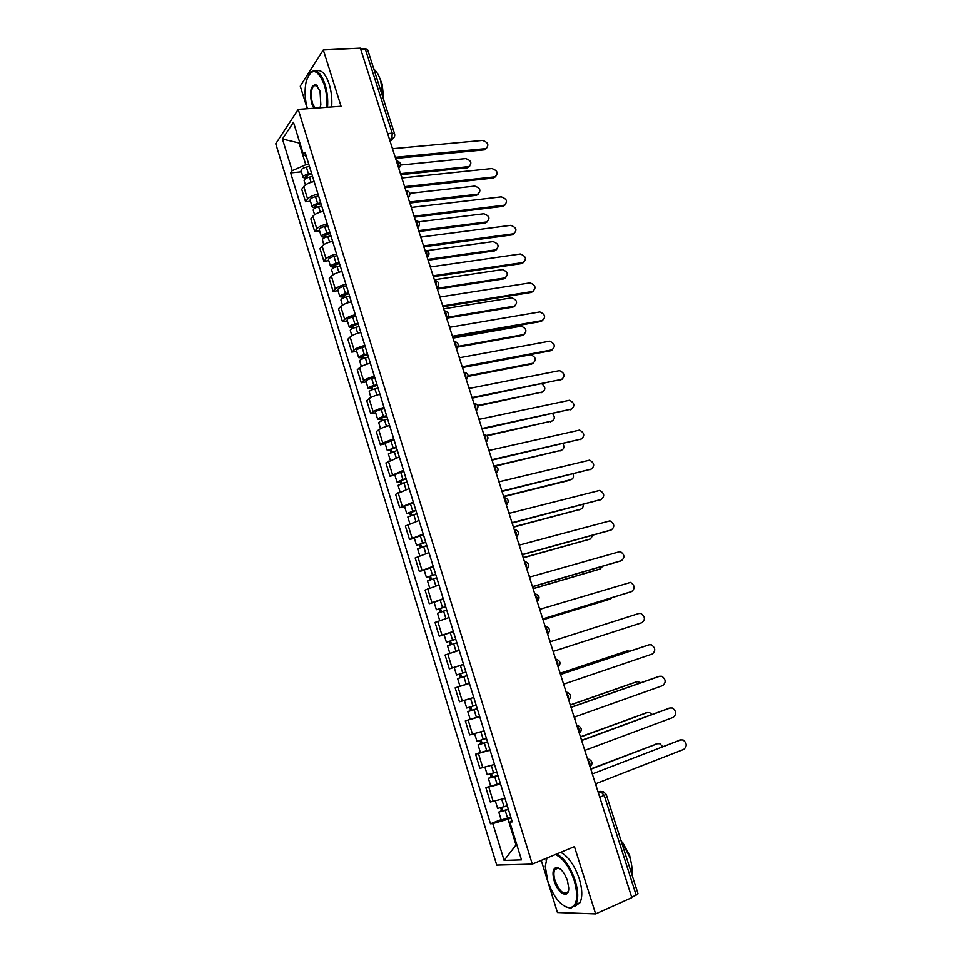 <?xml version="1.0" encoding="UTF-8"?>
<svg xmlns="http://www.w3.org/2000/svg" width="962" height="962" viewBox="0 0 962 962"><rect width="100%" height="100%" fill="white"/><g stroke="black" fill="none" stroke-linecap="round" stroke-linejoin="round"><path stroke-width="1.44" d="M541.245 860.401L557.455 912.505L595.634 913.9L631.842 897.63L360.329 48.1L323.292 49.928L300.252 86.099L307.287 108.706M298.208 109.367L275.745 143.735L496.729 865.091L532.299 864.116L298.208 109.367L341.053 106.241L323.292 49.928M595.634 913.9L574.434 846.632L532.299 864.116M599.771 797.294L606.216 794.42L638.046 893.758L636.171 895.129L604.268 795.502L600.601 791.413L597.991 791.714M631.685 897.137L636.171 895.129M360.666 49.134L365.259 48.906L367.652 49.783L394.576 133.838L392.231 133.177L365.259 48.906M314.141 181.565C309.223 182.564 305.76 184.211 303.764 186.496L301.719 189.286L305.567 201.767L307.624 199.038C309.644 196.789 313.107 195.154 318.025 194.132M310.449 201.238L305.567 201.767M323.352 211.327C318.422 212.361 314.947 213.985 312.915 216.185L310.822 218.855L314.694 231.433L316.799 228.812C318.843 226.635 322.33 225.036 327.26 223.978M319.576 230.832L314.694 231.433M332.624 241.294C327.693 242.364 324.194 243.963 322.114 246.08L319.985 248.641L323.881 261.303L326.034 258.778C328.114 256.698 331.625 255.122 336.556 254.028M328.763 260.642L323.881 261.303M341.955 271.464C337.013 272.571 333.489 274.146 331.385 276.166L329.208 278.619L333.141 291.366L335.329 288.961C337.458 286.977 340.981 285.413 345.923 284.283M338.011 290.644L333.141 291.366M351.358 301.84C346.404 302.982 342.869 304.533 340.728 306.469L338.504 308.814L342.448 321.645L344.697 319.348C346.849 317.448 350.408 315.921 355.351 314.754M347.33 320.863L342.448 321.645M360.822 332.431C355.868 333.61 352.296 335.125 350.12 336.977L347.859 339.201L351.827 352.128L354.112 349.952C356.313 348.136 359.884 346.633 364.838 345.43M356.71 351.274L351.827 352.128M370.346 363.227C365.392 364.454 361.808 365.945 359.584 367.7L357.275 369.805L361.279 382.816L363.612 380.76C365.849 379.04 369.444 377.561 374.398 376.322M366.149 381.902L361.279 382.816M379.942 394.24C374.976 395.502 371.368 396.969 369.119 398.641L366.75 400.625L370.791 413.72L373.172 411.784C375.433 410.161 379.052 408.706 384.03 407.431M375.661 412.746L370.791 413.72M389.61 425.469C384.632 426.767 381 428.21 378.715 429.786L376.298 431.649L380.363 444.841L382.792 443.025L393.723 438.756M385.233 443.795L380.363 444.841M399.338 456.926L385.918 462.902L390.007 476.178L403.475 470.298M394.865 475.072L390.007 476.178M409.139 488.6L395.598 494.36L399.711 507.732L413.311 502.068M404.581 506.553L399.711 507.732M419.011 520.49L405.351 526.046L409.499 539.514L423.208 534.054M414.357 538.263L409.499 539.514M428.944 552.609L415.163 557.948L419.348 571.512L433.177 566.269M424.194 570.201L419.348 571.512M438.961 584.968L425.06 590.079L429.256 603.739L443.217 598.713M434.115 602.356L429.256 603.739M449.038 617.544L435.016 622.438L439.249 636.195L453.33 631.397M453.403 631.649L439.249 636.195M459.187 650.36L445.045 655.026L449.302 668.891L463.516 664.309M463.528 664.381L449.302 668.891M469.42 683.405L455.146 687.854L459.439 701.803L473.761 697.462M463.395 685.16L455.146 687.854M479.713 716.69L465.319 720.911L469.636 734.956L484.102 730.843M479.629 716.401L465.319 720.911M490.091 750.228L475.565 754.196L479.918 768.361L494.504 764.477M480.399 752.476L475.565 754.196M500.541 783.994L485.882 787.734L490.271 801.995L504.99 798.352M490.704 785.93L485.882 787.734M299.843 142.905L299.05 142.965L305.772 164.718L308.838 164.43M305.772 164.718L292.171 170.683L282.431 139.009L293.458 122.258L303.463 154.593L306.373 156.457M511.856 820.55L509.812 822.089L512.265 821.873L305.074 152.273L303.463 154.593M509.812 822.089L521.488 859.86L504.124 860.437L492.784 823.568L508.044 819.215L515.86 844.492L516.726 844.444M292.171 170.683L290.632 172.883L490.476 823.773L492.784 823.568M516.642 844.167L504.124 860.437M511.075 818.025L508.044 819.215M299.615 142.148L299.05 142.965L282.431 139.009M301.383 171.825L290.632 172.883M501.094 819.624L490.476 823.773M395.959 159.584L395.791 157.263L485.726 148.617C489.321 145.19 488.287 142.448 482.635 140.404L393.037 148.653L391.762 146.44M486.604 148.292L484.235 149.868L396.043 158.369M311.868 174.218L308.273 174.988L305.7 176.719L307.275 177.116L306.565 178.078M311.556 173.232L308.465 173.894C304.918 174.844 303.138 176.034 303.126 177.477L306.06 178.343M309.451 166.426L306.373 167.087C302.814 168.037 301.034 169.24 301.034 170.695L303.126 177.477M307.455 177.705L306.77 175.505M400.457 173.653L468.771 166.606C472.306 163.215 471.308 160.546 465.752 158.574L400.529 165.043M312.554 176.443L309.463 177.104C305.904 178.066 304.124 179.257 304.112 180.688L305.423 184.945M469.66 166.27L467.34 167.797L400.781 174.675M405.339 188.913L405.158 186.58L494.877 176.828C498.653 173.413 497.667 170.647 491.919 168.53L402.381 177.91L401.106 175.697M495.839 176.503L493.53 178.018L405.411 187.614M414.778 218.446L414.586 216.089L504.088 205.231C508.044 201.816 507.106 199.014 501.274 196.849L411.796 207.359L410.521 205.134M505.122 204.906L502.873 206.349L414.838 217.063M321.007 203.752L317.4 204.545L314.815 206.229L316.366 206.577L315.476 207.732L312.217 206.998L310.113 200.168C310.149 198.785 311.941 197.607 315.5 196.645L318.602 195.971M320.719 202.814L317.616 203.499C314.057 204.461 312.253 205.627 312.217 206.998M316.606 207.335L315.897 205.062M409.535 202.032L477.645 194.18C481.361 190.801 480.399 188.095 474.771 186.075L409.872 193.314M321.717 206.06L318.626 206.734C315.055 207.708 313.251 208.862 313.215 210.221L314.598 214.682M478.607 193.843L476.551 195.286L409.836 203.006M330.207 233.489L323.978 235.943L325.529 236.243L324.615 237.349L321.38 236.712L319.264 229.846C319.324 228.535 321.128 227.393 324.699 226.407L327.801 225.721M329.93 232.612L326.839 233.309C323.256 234.283 321.44 235.425 321.38 236.712M325.817 237.169L325.096 234.824M418.662 230.603L486.568 221.933C490.464 218.566 489.55 215.837 483.838 213.744L418.795 221.813M330.94 235.87L327.838 236.568C324.266 237.554 322.45 238.684 322.39 239.971L323.821 244.625M487.602 221.597L485.413 223.004L418.951 231.505M326.683 107.287C327.296 99.579 326.491 92.051 324.266 84.68C317.292 68.278 311.243 67.256 306.144 81.602C304.401 90.187 304.822 99.218 307.383 108.694M309.067 74.339L310.63 72.342C315.933 68.386 320.743 72.378 325.048 84.319C327.296 91.775 328.126 99.411 327.537 107.227M313.925 108.213L311.712 103.535C309.331 91.366 310.75 85.089 315.945 84.692L320.021 91.065L320.839 104.906L319.889 107.78M317.52 86.039L316.51 85.281L313.66 85.774C310.93 89.67 310.534 95.478 312.47 103.187L314.971 108.141M373.857 69.156C376.635 71.441 378.92 75.313 380.724 80.796L383.237 98.425M380.375 79.774L382.191 84.139L383.79 100.144M316.149 71.044C321.116 69.084 325.469 73.425 329.184 84.067C331.433 91.498 332.251 99.122 331.662 106.926M546.909 858.056L545.31 866.534L547.727 880.939C553.763 897.666 561.171 906.637 569.949 907.863C577.092 905.807 578.547 896.8 574.314 880.819C569.408 866.858 563.095 858.104 555.387 854.533M556.661 854.003C564.297 858.116 570.478 866.978 575.204 880.579C578.282 890.956 578.523 898.917 575.949 904.472L570.719 908.284L564.658 906.432M554.208 880.915C552.092 872.955 552.837 868.47 556.457 867.447C560.75 868.025 564.429 872.498 567.496 880.855L568.71 887.842C569.203 899.494 557.9 893.878 554.208 880.915M559.607 868.518L557.214 867.868L554.773 869.588C553.547 872.161 553.643 875.853 555.074 880.675C559.571 891.63 563.888 895.309 568.037 891.702L568.506 890.511M620.791 839.886L629.725 857.118C631.781 863.672 632.515 869.516 631.926 874.638M622.63 842.411L629.653 855.519L631.228 862.83M560.702 852.332C568.35 856.42 574.542 865.259 579.268 878.835C582.347 889.189 582.575 897.137 579.99 902.693L574.458 906.529M546.079 860.244L546.741 858.116M424.278 248.184L424.086 245.803L513.467 233.79C517.472 230.363 516.558 227.549 510.75 225.336L421.284 237.013L419.997 234.788M514.454 233.489L512.289 234.86L424.326 246.717M433.85 278.126L433.646 275.721L522.967 262.53C526.935 259.139 526.082 256.301 520.382 254.004L430.82 266.871L429.533 264.634M523.845 262.265L521.765 263.552L433.886 276.563M443.482 308.273L443.278 305.832L532.515 291.462C536.471 288.107 535.666 285.245 530.086 282.864L440.428 296.933L439.141 294.685M533.297 291.233L531.301 292.436L443.494 306.613M339.466 263.432L333.213 265.861L334.752 266.113L333.826 267.171L330.615 266.642L328.475 259.716C328.559 258.477 330.387 257.371 333.958 256.373L337.061 255.664M339.213 262.602L336.111 263.323C332.527 264.322 330.7 265.416 330.615 266.642M335.089 267.22L334.343 264.778M427.849 259.367L495.658 249.843C499.603 246.464 498.725 243.711 493.025 241.594L427.02 250.601M340.223 265.885L337.121 266.606C333.537 267.604 331.71 268.699 331.613 269.913L333.117 274.771M496.657 249.531L494.54 250.866L428.126 260.209M348.797 293.566L342.508 295.971L344.035 296.188L343.085 297.198L339.899 296.765L337.746 289.79C337.854 288.636 339.694 287.554 343.29 286.556L346.392 285.81M348.557 292.809L345.454 293.542C341.859 294.552 340.007 295.623 339.899 296.765M344.432 297.462L343.65 294.949M437.097 288.311L504.858 277.922C508.778 274.591 507.948 271.813 502.368 269.6L434.367 279.75M349.579 296.104L346.476 296.849C342.881 297.859 341.029 298.929 340.909 300.06L342.472 305.134M505.759 277.657L503.715 278.896L437.349 289.093M343.314 297.919L343.085 297.198M358.189 323.917L351.864 326.298L353.391 326.455L352.417 327.417L349.254 327.092L347.09 320.081C347.21 318.999 349.074 317.953 352.681 316.931L355.796 316.173M357.972 323.208L354.858 323.966C351.25 324.988 349.386 326.034 349.254 327.092M353.836 327.922L353.03 325.324M447.498 317.268L514.117 306.181C518.013 302.886 517.231 300.084 511.772 297.799L443.662 308.838M358.994 326.539L355.88 327.296C352.284 328.319 350.408 329.365 350.276 330.411L351.9 335.69M514.91 305.952L512.962 307.118L446.645 318.169M352.717 328.367L352.417 327.417M453.186 338.612L452.97 336.159L542.135 320.574C546.067 317.268 545.298 314.382 539.85 311.928L450.108 327.2L448.809 324.94M542.796 320.394L540.897 321.512L453.174 336.868M367.64 354.473L361.291 356.842L362.794 356.938L361.808 357.852L358.67 357.636L356.481 350.577C356.637 349.567 358.525 348.557 362.133 347.522L365.247 346.741M367.436 353.824L364.321 354.605C360.714 355.639 358.826 356.649 358.67 357.636M363.311 358.585L362.482 355.904M458.116 346.356L523.436 334.632C527.308 331.361 526.575 328.547 521.236 326.166L453.27 338.059M368.482 357.179L365.356 357.96C361.748 358.994 359.86 360.004 359.692 360.978L361.387 366.474M524.122 334.427L522.258 335.522L457.804 347.102M362.181 359.03L361.808 357.852M462.95 369.18L462.734 366.69L551.815 349.891C555.723 346.609 555.002 343.699 549.675 341.173L459.848 357.672L458.549 355.399M552.368 349.735L550.553 350.781L462.926 367.34M377.164 385.245L370.779 387.59L372.282 387.638L371.272 388.504L368.145 388.395L365.957 381.277C366.137 380.351 368.037 379.365 371.645 378.319L374.771 377.525M376.984 384.656L373.857 385.461C370.238 386.508 368.338 387.482 368.145 388.395M372.847 389.466L371.981 386.688M468.133 375.733L532.816 363.251C536.664 360.028 535.978 357.179 530.747 354.737L462.95 367.472M378.018 388.035L374.903 388.84C371.284 389.887 369.372 390.861 369.18 391.75L370.947 397.462M533.381 363.095L531.613 364.105L468.133 376.37M371.705 389.911L371.272 388.504M472.775 399.939L472.558 397.438L561.567 379.401C565.44 376.154 564.766 373.22 559.559 370.623L469.66 388.347L468.35 386.075M561.988 379.281L472.739 398.015M386.748 416.221L380.339 418.542L381.818 418.542L380.796 419.348L377.693 419.36L375.481 412.193C375.697 411.351 377.609 410.401 381.241 409.343L384.367 408.513M386.58 415.704L383.453 416.522C379.822 417.592 377.91 418.53 377.693 419.36M382.443 420.562L381.565 417.7M477.693 405.399L542.255 392.063C545.731 389.911 545.646 387.205 542.015 383.946M387.638 419.095L384.511 419.925C380.88 420.983 378.956 421.933 378.739 422.739L380.567 428.667M542.7 391.943L477.898 405.928M381.301 420.995L380.796 419.348M482.683 430.928L482.455 428.403L571.38 409.103C575.216 405.88 574.591 402.934 569.516 400.264L479.533 419.252L478.222 416.955M571.656 409.03L482.611 428.896M396.404 447.414L389.959 449.723L391.426 449.663L390.38 450.42L387.301 450.541L385.077 443.326L394.023 439.73M396.26 446.957L387.301 450.541M392.111 451.863L391.197 448.917M486.736 435.401L551.767 421.067C554.833 419.48 555.134 417.027 552.657 413.684M397.318 450.384L388.359 453.944L390.247 460.101M552.068 420.983L487.145 435.798M390.957 452.296L390.38 450.42M492.652 462.121L492.424 459.571L581.252 439.009C585.052 435.81 584.475 432.852 579.521 430.11L489.478 450.36L488.155 448.064M581.397 438.973L492.556 459.992M406.12 478.835L399.639 481.108L401.106 481L400.036 481.709L396.981 481.938L394.745 474.663L403.739 471.152M406 478.439L396.981 481.938M401.851 483.405L400.913 480.363M494.624 465.885L561.327 450.252C564.021 449.038 564.574 446.849 562.974 443.686M407.058 481.878L398.04 485.365L400.012 491.738M561.495 450.204L495.526 466.101M400.697 483.826L400.036 481.709M502.693 493.542L502.453 490.957L591.197 469.107L502.573 491.317M589.85 469.805L591.197 469.107C594.961 465.945 594.432 462.95 589.598 460.161L499.494 481.685L498.172 479.377M415.909 510.473L409.764 513.215L406.734 513.552L404.473 506.24L413.54 502.801M415.8 510.137L406.734 513.552M411.652 515.151L410.69 512.024M503.595 496.38L570.947 479.629C573.28 478.691 574.001 476.791 573.111 473.929M416.883 513.6L407.804 517.015L409.836 523.605M569.672 480.291L503.703 496.705M410.485 515.572L409.764 513.215M512.806 525.168L512.566 522.57L601.202 499.41C604.942 496.272 604.449 493.265 599.735 490.404L509.571 513.227L508.249 510.906M600.925 499.543L512.65 522.847M425.769 542.327L416.546 545.394L414.273 538.023L423.4 534.68M425.685 542.063L416.546 545.394M421.524 547.125L420.526 543.903M513.359 526.899L580.639 509.199C582.611 508.465 583.429 506.878 583.104 504.437M426.767 545.55L417.628 548.881L419.733 555.699M580.411 509.307L513.443 527.164M420.358 547.534L419.552 544.937M522.979 557.022L522.739 554.401L611.279 529.918C614.983 526.791 614.526 523.773 609.944 520.863L519.733 544.985L518.398 542.664M610.714 530.17L522.799 554.605M435.69 574.41L426.431 577.453L424.146 570.033L433.333 566.774M435.63 574.206L426.431 577.453M431.469 579.328L430.447 576.01M523.184 557.635L590.391 538.96L592.953 535.209M436.724 577.729L427.513 580.964L429.689 588.022M589.874 539.177L523.244 557.828M430.291 579.725L429.413 576.887M533.237 589.105L532.984 586.459L621.428 560.642C625.084 557.527 624.675 554.497 620.201 551.527L529.954 576.984L528.619 574.651M620.538 560.978L533.02 586.592M445.695 606.721L436.387 609.752L434.09 602.272L443.326 599.098M445.647 606.589L436.387 609.752M441.486 611.76L440.428 608.357M533.309 588.516L600.204 568.915L602.609 566.269M446.741 610.124L437.482 613.275L439.73 620.586M599.386 569.239L533.297 588.648M440.307 612.157L439.345 609.054M543.566 621.416L543.302 618.734L631.637 591.558C635.257 588.467 634.896 585.413 630.531 582.407L540.247 609.199L538.912 606.854M630.435 591.979L543.314 618.794M455.76 639.261L446.416 642.267L444.095 634.74M455.735 639.189L446.416 642.267M451.575 644.42L450.493 640.92M543.542 619.576L610.088 599.073L611.904 597.691M456.842 642.76L447.51 645.827L449.843 653.366L456.024 651.322L453.679 643.758M459.187 650.324L456.024 651.322M608.946 599.47L543.554 619.624M450.384 644.805L449.35 641.462M553.956 653.956L553.691 651.25L641.919 622.703C645.502 619.612 645.177 616.546 640.92 613.491L638.876 613.491L550.625 641.642L549.278 639.285M465.897 672.029L456.517 675.023L454.184 667.448L463.552 664.441M469.372 683.248L466.197 684.271L463.84 676.647L467.015 675.625L460.329 677.741L461.724 677.284L460.618 673.725M463.84 676.647L457.623 678.607L460.521 677.657L459.427 674.109M466.197 684.271L459.968 686.207L457.623 678.607M461.724 677.308L460.521 677.657M564.429 686.724L564.165 683.994L652.272 654.04C655.819 650.961 655.531 647.883 651.382 644.793L649.218 644.78L561.062 674.314L559.716 671.945M561.038 674.23L648.063 645.105M476.13 705.11L466.69 708.008L464.345 700.432M471.055 698.34L465.668 700.023M477.224 708.645L470.514 710.75L471.897 710.233L470.839 706.829M629.797 651.202L627.092 650.961L560.63 673.196M477.248 708.729L467.797 711.615L470.671 710.545L469.636 707.202M560.593 673.123L625.997 651.262M471.933 710.365L470.671 710.545M574.987 719.72L574.699 716.967L662.698 685.605C666.209 682.539 665.944 679.437 661.904 676.298L659.619 676.274L571.584 707.214L570.225 704.845M571.536 707.058L658.766 676.478M486.447 738.431L476.924 741.233L474.639 733.79M487.518 741.918L480.772 743.987L482.142 743.41L481.132 740.175M640.957 682.671L637.145 681.673L570.418 705.038M487.566 742.075L478.054 744.865L480.892 743.662L479.93 740.536M489.959 749.795L480.423 752.573L478.054 744.865M570.298 704.918L636.363 681.854M482.215 743.662L480.892 743.662M585.605 752.969L585.317 750.18L673.196 717.387C676.671 714.309 676.43 711.195 672.498 708.032L670.093 707.996L582.178 740.355L580.82 737.986M582.106 740.127L669.552 708.104M496.825 771.981L487.241 774.699L484.992 767.387M497.895 775.42L491.113 777.464L492.46 776.839L491.51 773.761M651.839 714.453L649.639 712.614L647.27 712.577L580.519 737.036M497.955 775.649L488.371 778.354L491.185 777.031L490.295 774.121M500.372 783.441L490.764 786.122L488.371 778.354M580.447 736.82L646.801 712.674M492.568 777.2L491.185 777.031M596.308 786.447L596.007 783.633L683.766 749.386C687.205 746.308 687 743.181 683.152 739.982L680.639 739.922L592.845 773.737L680.411 739.97M592.748 773.424L591.486 771.356M507.287 805.783L497.631 808.405L495.43 801.238M508.333 809.174L501.515 811.194L502.849 810.497L501.96 807.587M662.565 746.548L659.944 743.746L657.467 743.698L590.8 769.215M508.429 809.475L498.773 812.084L501.563 810.629L500.733 807.936M510.858 817.315L501.19 819.913L498.773 812.084M590.704 768.915L657.299 743.722M503.006 810.978L501.563 810.629M590.019 766.774L589.862 763.034L587.722 759.607M579.268 733.152L579.112 729.4L576.996 726.033M568.602 699.771L568.434 696.007L566.341 692.7M558.008 666.63L557.828 662.842L555.771 659.607M547.498 633.73L547.306 629.93L545.274 626.755M537.061 601.058L536.856 597.246L534.848 594.131M526.683 568.614L526.479 564.79L524.494 561.748M516.39 536.399L516.185 532.563L514.213 529.581M506.168 504.425L505.952 500.565L504.004 497.643M496.019 472.667L495.791 468.795L493.867 465.933M485.942 441.125L485.702 437.253L483.802 434.451M475.937 409.812L475.685 405.916L473.809 403.174M465.993 378.703L465.74 374.807L463.888 372.126M456.12 347.823L455.868 343.915L454.028 341.282M446.32 317.147L446.055 313.227L444.24 310.654M436.592 286.688L436.315 282.756L434.523 280.243M426.912 256.433L426.635 252.489L424.867 250.036M417.316 226.395L417.027 222.438L415.283 220.033M407.78 196.549L407.479 192.58L405.76 190.235M398.304 166.907L398.003 162.939L396.296 160.63M598.196 792.363L603.282 791.558L606.216 794.42M390.067 141.125L391.871 138.889L392.231 133.177L387.65 133.562M389.418 139.105L392.352 138.805C394.348 137.686 395.093 136.027 394.576 133.838M482.852 767.856L478.475 753.643M472.522 734.331L468.181 720.213M462.265 701.033L457.948 687.012M452.092 667.977L447.799 654.064M441.979 635.148L437.722 621.332M431.938 602.561L427.705 588.852M421.969 570.201L417.773 556.589M412.073 538.071L407.9 524.555M402.236 506.168L398.1 492.736M392.484 474.494L388.371 461.159M382.792 443.025L378.715 429.786M373.172 411.784L369.119 398.641M363.612 380.76L359.584 367.7M354.112 349.952L350.12 336.977M344.697 319.348L340.728 306.469M335.329 288.961L331.385 276.166M326.034 258.778L322.114 246.08M316.799 228.812L312.915 216.185M307.624 199.038L303.764 186.496M493.265 801.635L488.852 787.313M398.737 168.278L400.156 166.462M408.201 197.871L409.596 196.068M417.724 227.657L419.095 225.89M427.308 257.648L428.655 255.916M436.952 287.842L438.275 286.147M446.669 318.254L447.967 316.594M456.457 348.869L457.72 347.258M466.305 379.701L467.532 378.138M476.226 410.738L477.417 409.247M486.219 442.003L487.361 440.572M496.284 473.472L497.378 472.126M506.409 505.17L507.443 503.92M516.618 537.097L517.592 535.93M526.887 569.239L527.789 568.181M537.241 601.623L538.059 600.661M547.655 634.235L548.4 633.381M558.152 667.075L558.802 666.353M394.408 136.748L390.187 141.498M485.365 148.677L484.235 149.868M308.465 173.894L306.373 167.087M311.075 182.299L309.463 177.104M467.34 167.797L468.41 166.666M494.672 176.864L493.53 178.018M504.04 205.231L502.873 206.349M317.616 203.499L315.5 196.645M320.274 212.073L318.626 206.734M476.346 195.31L477.441 194.216M326.839 233.309L324.699 226.407M329.533 242.063L327.838 236.568M485.413 223.004L486.519 221.945M513.467 233.79L512.289 234.86M522.967 262.53L521.765 263.552M532.515 291.462L531.301 292.436M336.111 263.323L333.958 256.373M338.864 272.246L337.121 266.606M494.54 250.866L495.658 249.843M345.454 293.542L343.29 286.556M348.256 302.645L346.476 296.849M503.715 278.896L504.858 277.922M354.858 323.966L352.681 316.931M357.72 333.249L355.88 327.296M512.962 307.118L514.117 306.181M542.135 320.574L540.897 321.512M364.321 354.605L362.133 347.522M367.243 364.069L365.356 357.96M522.258 335.522L523.436 334.632M551.815 349.891L550.553 350.781M373.857 385.461L371.645 378.319M376.839 395.093L374.903 388.84M531.613 364.105L532.816 363.251M561.567 379.401L560.281 380.243M383.453 416.522L381.241 409.343M386.496 426.346L384.511 419.925M541.041 392.869L542.255 392.063M571.38 409.103L570.069 409.896M393.121 447.811L390.885 440.572M396.212 457.816L394.179 451.226M550.517 421.825L551.767 421.067M581.252 439.009L579.93 439.754M402.862 479.304L400.601 472.017M406.012 489.502L403.92 482.756M560.064 450.962L561.327 450.252M412.662 511.026L410.389 503.691M415.873 521.416L413.732 514.502M601.202 499.41L599.831 500.06M422.534 542.977L420.25 535.581M425.805 553.559L423.617 546.476M579.34 509.812L580.639 509.199M611.279 529.918L609.884 530.519M432.479 575.156L430.182 567.7M435.81 585.918L433.561 578.667M589.069 539.526L590.391 538.96M621.428 560.642L620.009 561.195M442.496 607.551L440.175 600.047M445.887 618.518L443.59 611.098M598.869 569.444L600.204 568.915M631.637 591.558L630.206 592.063M452.573 640.187L450.24 632.635M608.73 599.554L610.088 599.073M462.734 673.051L460.377 665.439M649.218 644.78L647.739 645.189M472.967 706.144L470.598 698.484M476.455 717.448L474.086 709.776M625.685 651.358L627.092 650.961M659.619 676.274L658.116 676.635M483.261 739.489L480.916 731.902M486.784 750.865L484.391 743.133M635.726 682.01L637.145 681.673M670.093 707.996L668.566 708.297M493.638 773.063L491.317 765.548M497.186 784.535L494.781 776.743M645.839 712.866L647.27 712.577M680.639 739.922L679.1 740.175M504.1 806.89L501.791 799.446M507.659 818.446L505.242 810.593M656.012 743.927L657.467 743.698M398.701 168.158C401.563 164.658 400.865 162.193 396.609 160.774M408.153 197.727C411.027 194.204 410.317 191.751 406.036 190.356M417.664 227.489C420.562 223.966 419.841 221.513 415.524 220.142M427.248 257.467C430.158 253.92 429.437 251.467 425.084 250.132M436.892 287.65C439.826 284.079 439.093 281.625 434.692 280.315M446.608 318.049C449.555 314.442 448.809 312.001 444.372 310.714M456.385 348.653C459.355 345.021 458.597 342.58 454.112 341.318M466.245 379.473C469.215 375.805 468.446 373.364 463.912 372.138M476.154 410.521C479.148 406.83 478.367 404.377 473.809 403.162M486.147 441.774C489.153 438.071 488.371 435.618 483.79 434.403M496.212 473.256C499.206 469.624 498.472 467.159 493.987 465.848M506.349 504.954C509.331 501.406 508.633 498.929 504.256 497.522M516.546 536.892C519.528 533.405 518.879 530.916 514.598 529.425M526.827 569.047C529.797 565.62 529.184 563.131 524.999 561.543M537.181 601.43C540.127 598.075 539.562 595.562 535.473 593.903M547.606 634.054C550.541 630.747 550.011 628.222 546.007 626.49M558.104 666.919C561.038 663.66 560.533 661.122 556.613 659.307M568.686 700.023C571.596 696.801 571.139 694.251 567.291 692.363M579.34 733.357C582.238 730.182 581.806 727.609 578.03 725.661M590.079 766.942C592.965 763.792 592.556 761.207 588.852 759.198M485.726 148.617L484.595 149.819M467.688 167.749L468.771 166.606M494.877 176.828L493.734 177.982M504.088 205.231L502.922 206.337M476.551 195.286L477.645 194.18M485.461 222.992L486.568 221.933M313.66 85.774L317.099 85.558M569.949 907.863L570.719 908.284M557.214 867.868L556.457 867.447M554.773 869.588L558.465 868.025M579.99 902.693L575.949 904.472M470.153 719.275L467.797 711.615"/></g></svg>
